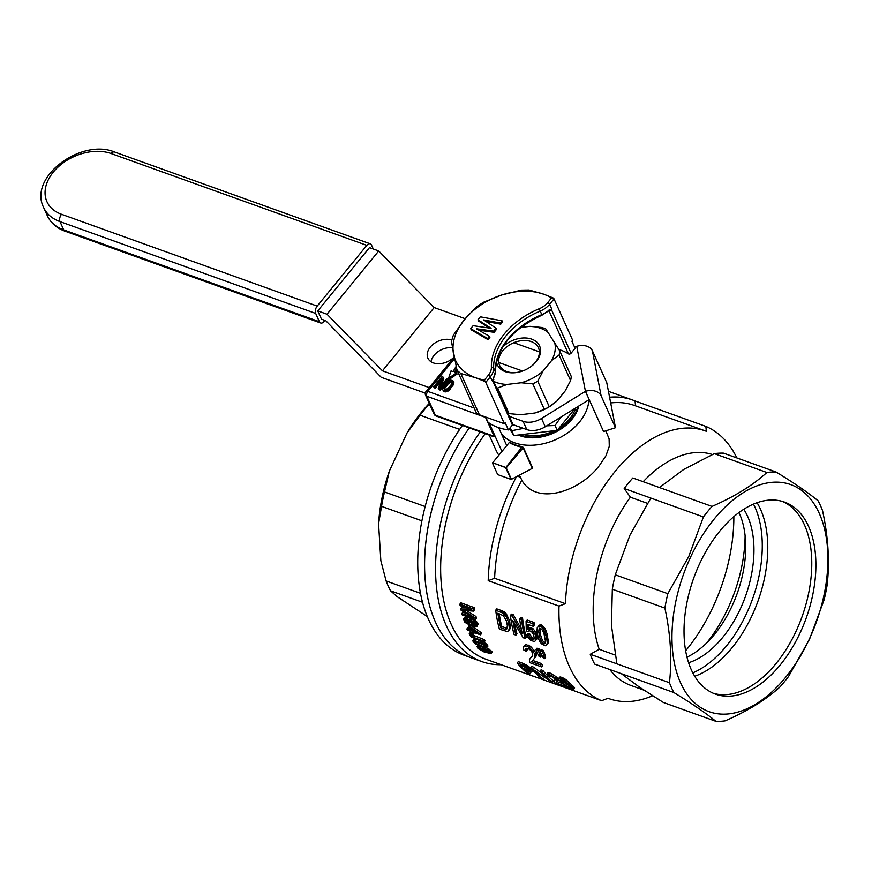 <?xml version="1.0" encoding="UTF-8"?>
<svg xmlns="http://www.w3.org/2000/svg" width="872" height="872" viewBox="0 0 872 872"><rect width="100%" height="100%" fill="white"/><g stroke="black" fill="none" stroke-linecap="round" stroke-linejoin="round"><path stroke-width="1.31" d="M512.682 424.533A39.622 27.49 -24.3 0 0 516.987 426.059M523.473 428.392L511.668 430.714L509.989 427.978M560.979 417.034L555.039 425.503L546.744 425.83M575.346 408.161L557.219 430.343L555.039 425.503M557.219 430.343L513.837 435.553L509.455 428.632M513.837 435.553L511.668 430.714M523.298 434.42A36.014 24.983 -24.3 0 0 554.189 430.703M559.235 427.88A36.014 24.983 -24.3 0 0 575.825 407.867M577.842 406.625A37.812 26.236 155.7 0 1 519.821 434.834M522.524 371.036L498.773 362.512M514.644 343.001L539.365 351.885M462.411 425.46A150.365 87.963 109.8 0 0 440.763 462.901A150.365 87.963 109.8 0 0 464.089 655.21L470.956 657.684A150.365 87.963 109.8 0 1 447.63 465.376A150.365 87.963 109.8 0 1 469.278 427.923A150.365 87.963 109.8 0 0 470.956 657.684L481.954 661.63A150.365 87.963 109.8 0 0 501.182 664.704M422.582 602.301L390.547 590.802A129.656 75.842 109.8 0 1 386.122 580.97L380.846 560.631L378.579 523.723L381.555 506.349L421.939 520.846M420.544 593.331L386.122 580.97M425.176 506.545L384.508 491.95A129.656 75.842 109.8 0 0 381.555 506.349M459.653 429.416L420.075 415.203A129.656 75.842 109.8 0 1 428.675 404.673L429.427 403.758M430.07 405.175L428.675 404.673M427.345 616.558L397.043 596.601L390.547 590.802M384.508 491.95L389.37 471.076A124.26 72.681 109.8 0 0 378.579 523.723M389.37 471.076L406.962 433.112L420.075 415.203M429.264 403.376A124.26 72.681 109.8 0 0 406.962 433.112M535.92 677.108A146.769 85.848 -70.2 0 1 533.348 676.258L485.922 659.232A146.769 85.848 -70.2 0 1 485.235 433.657M533.348 676.258A146.769 85.848 -70.2 0 1 530.819 675.277L601.615 700.696A146.769 85.848 -70.2 0 1 558.996 606.095L488.2 580.676A146.769 85.848 -70.2 0 1 516.453 476.744M517.521 476.188L520.464 477.246L519.276 475.273M609.583 397.229A146.769 85.848 -70.2 0 1 632.549 399.997A146.769 85.848 -70.2 0 1 635.067 400.978L705.862 426.408A146.769 85.848 -70.2 0 1 736.851 457.931M534.024 622.488L527.168 620.025L526.078 621.355L532.945 623.818L534.024 622.488A146.769 85.848 -70.2 0 0 534.362 625.006L533.283 626.325A148.567 86.906 -70.2 0 1 532.945 623.818M528.748 624.701L528.846 627.862L531.277 627.611L534.667 630.521L536.858 635.339L537.043 637.606L536.716 639.241L534.525 641.607L530.677 640.331L527.734 636.963L526.873 634.685L527.92 633.399L529.631 633.802L532.116 637.781L534.176 638.424M521.478 619.458L522.557 618.128A146.769 85.848 -70.2 0 0 526.219 637.17L525.173 638.446A148.567 86.906 -70.2 0 1 521.478 619.458L519.625 618.804A148.567 86.906 -70.2 0 0 522.328 633.889L512.322 616.177L513.412 614.847L511.472 614.15L510.393 615.479A148.567 86.906 -70.2 0 0 514.088 634.467L515.93 635.132L516.976 633.846A146.769 85.848 -70.2 0 1 514.753 624.069M513.412 614.847L521.314 629.257M522.557 618.128L520.715 617.463L519.625 618.804M469.223 628.156L467.904 627.677L466.869 628.941L469.986 630.064A148.567 86.906 -70.2 0 1 468.373 625.878L469.06 625.039M472.548 626.369L481.126 632.625A146.769 85.848 -70.2 0 0 481.518 633.562L480.483 634.827A148.567 86.906 -70.2 0 1 480.091 633.889L481.126 632.625M531.735 661.717L540.422 664.835A148.567 86.906 -70.2 0 0 541.697 666.927L530.143 662.785A148.567 86.906 -70.2 0 1 529.696 662.055L529.38 659.603L532.727 655.352L532.465 652.845L530.547 650.163L527.854 648.343L525.87 648.594L526.176 651.199L523.821 650.054L523.32 647.896L524.857 645.193L526.099 644.648L530.536 646.348L535.8 652.616L535.942 656.42L532.814 660.322M541.697 666.927L542.733 665.652A146.769 85.848 -70.2 0 1 541.458 663.57L532.77 660.453M529.925 658.829L532.269 656.093M526.797 648.234L527.211 649.934L526.176 651.199M532.705 668.508L533.751 667.211L531.822 666.524L530.765 667.81L548.107 679.615A148.567 86.906 -70.2 0 1 539.997 671.124L541.054 669.838L542.907 670.503A146.769 85.848 -70.2 0 0 546.733 674.863M533.751 667.211L541.861 673.358M542.907 670.503L541.85 671.789A148.567 86.906 -70.2 0 0 552.456 682.318L553.567 680.967A146.769 85.848 -70.2 0 1 548.314 676.454M500.539 611.948L501.618 610.618L496.789 608.874L495.699 610.204L503.133 613.234L504.223 611.915L506.425 614.019L509.401 620.439L510.371 626.565L509.651 629.617L507.515 631.611L499.394 629.192A148.567 86.906 -70.2 0 1 495.699 610.204M501.618 610.618L504.223 611.915M463.512 619.044L465.234 617.093L467.141 617.071L474.074 619.676L478.02 623.807L476.559 626.706L471.349 625.976L464.929 622.368L463.512 619.044L466.106 618.346L467.141 617.071M544.706 653.935L545.654 657.368L544.619 658.633L543.42 658.197L541.359 654.371A148.567 86.906 -70.2 0 1 540.095 650.981L541.13 649.716L543.441 650.545A146.769 85.848 -70.2 0 0 544.706 653.935L543.67 655.199L544.619 658.633M529.675 674.132L527.822 673.467A148.567 86.906 -70.2 0 1 517.216 662.949L524.639 665.718L528.835 668.399L531.746 672.039L525.108 670.23A148.567 86.906 -70.2 0 0 529.675 674.132L530.776 672.781A146.769 85.848 -70.2 0 1 529.446 671.745M522.404 664.813L523.462 663.516L518.273 661.652L517.216 662.949M523.462 663.516L531.092 668.214M532.639 670.067L531.746 672.039M483.35 641.879L486.838 644.31L487.84 646.228L486.075 647.842L481.518 646.719L476.058 644.245L473.191 641.727L472.875 640.778L474.423 639.045L475.752 639.154M472.875 640.778L474.423 639.045M472.657 635.023L484.494 639.743A146.769 85.848 -70.2 0 0 485.083 640.866L484.047 642.13A148.567 86.906 -70.2 0 1 483.459 641.007L484.494 639.743M484.047 642.13L471.316 637.04L469.158 633.933L470.902 632.211M472.864 632.582L474.019 633.868L472.984 635.132L471.011 634.696L470.978 635.459L471.589 634.707M563.53 684.64L562.887 685.436A148.567 86.906 -70.2 0 0 564.337 686.58L555.093 683.267A148.567 86.906 -70.2 0 1 554.592 682.863L553.731 681.632L555.072 679.92M554.298 680.912L555.137 679.8L553.513 677.653L550.101 675.582L548.717 675.538L549.502 676.966L547.551 676.127L546.788 674.187L547.845 672.89L550.297 673.151L555.944 676.596L558.331 679.55L556.096 682.569M562.146 683.43L557.099 681.621M481.562 648.615L482.935 648.234L486.467 649.509L489.748 651.624L491.012 653.651L483.96 651.896L478.009 648.506L477.082 646.632L479.077 646.85L479.916 647.852L478.368 647.809L479.524 649.084L485.028 651.722L481.562 648.615L482.794 647.155M486.402 647.765L491.819 651.373L492.07 652.365L491.012 653.651M478.129 645.345L477.082 646.632M480.886 646.468L479.916 647.852M480.21 647.482L481.66 648.485M561.819 677.293L566.506 680.051L574.234 687.332L574.517 688.281L573.416 689.632L569.383 688.335L564.206 685.218L558.865 679.768L558.723 678.372L559.769 677.075L561.819 677.293L560.761 678.58L561.939 679.114L562.996 677.817M537.915 626.565L540.03 624.766L541.479 624.919L545.251 628.799L547.169 634.108L548.335 641.77L547.474 644.103L545.49 645.749L542.177 644.354L540.422 642.533L538.645 639.231L536.956 631.677L537.239 627.753L538.94 626.096L541.479 626.892L543.42 628.897L546.657 637.944L547.278 643.056L546.428 645.389M539.267 649.041L536.956 648.212L535.92 649.477L538.231 650.316L539.267 649.041A146.769 85.848 -70.2 0 0 540.52 652.43L541.479 655.864L540.444 657.128L539.234 656.703L537.185 652.866A148.567 86.906 -70.2 0 1 535.92 649.477M474.139 607.588L460.928 602.846L459.86 604.154L473.071 608.896L474.139 607.588A146.769 85.848 -70.2 0 0 474.542 609.822L473.485 611.119L462.836 610.367L474.946 617.79L475.992 616.504L466.455 610.64M459.86 604.154A148.567 86.906 -70.2 0 0 460.133 605.659L471.381 609.702L460.787 608.918A148.567 86.906 -70.2 0 0 461.07 610.237L472.929 617.496L461.844 613.517A148.567 86.906 -70.2 0 0 462.204 614.923L475.414 619.665L476.472 618.39A146.769 85.848 -70.2 0 1 475.992 616.504M466.291 613.452L462.89 612.231L461.844 613.517M460.787 608.918L461.844 607.621L466.585 607.98M480.276 431.869A150.365 87.963 109.8 0 0 481.954 661.63M488.2 580.676A1345.191 933.236 -24.3 0 0 494.62 578.256A142.267 83.222 -70.2 0 1 521.707 480.276L521.859 480.341C536.89 506.218 580.142 491.285 599.282 465.692L605.964 455.74L609.277 446.344L609.103 438.845L605.789 430.823M610.694 402.94A142.267 83.222 -70.2 0 1 634.467 405.469L705.252 430.888A142.267 83.222 -70.2 0 1 706.32 431.291A1345.191 933.236 -24.3 0 0 705.862 426.408M635.524 405.851A1345.191 933.236 -24.3 0 0 635.067 400.978M494.62 578.256L565.416 603.686A142.267 83.222 -70.2 0 1 705.252 430.888M501.509 433.983A48.625 33.736 -24.3 0 0 553.066 440.731A48.625 33.736 -24.3 0 0 588.883 399.801M521.859 480.341L520.464 477.246M492.658 462.76L506.24 467.839L523.407 447.489L522.23 446.671L505.858 467.501L492.658 462.76L509.575 442.137A48.625 33.736 -24.3 0 0 522.23 446.671M511.166 479.447L532.716 468.155L511.21 479.458L505.76 467.992M492.473 462.956L509.575 442.137M652.572 695.747A142.267 83.222 -70.2 0 1 609.092 698.679A142.267 83.222 -70.2 0 1 608.035 698.276A1345.191 933.236 155.7 0 1 601.615 700.696M558.996 606.095A1345.191 933.236 -24.3 0 0 565.416 603.686M473.485 611.119A148.567 86.906 -70.2 0 1 473.071 608.896M475.414 619.665A148.567 86.906 -70.2 0 1 474.946 617.79M538.231 650.316A148.567 86.906 -70.2 0 0 539.485 653.695L540.444 657.128M544.64 643.743L545.469 641.16L543.91 633.268L541.785 629.148L539.561 628.232L538.634 631.372L540.193 639.263L542.449 642.947L544.64 643.743L545.371 642.849M476.21 643.699L483.491 646.577L485.301 646.544L483.6 644.593L476.134 641.585L474.346 641.629L476.21 643.699L477.246 642.424L484.614 645.313M543.67 655.199A148.567 86.906 -70.2 0 1 542.406 651.809L540.095 650.981M542.406 651.809L543.441 650.545M523.854 668.998L528.803 670.732L529.468 670.71L528.846 669.5L525.511 667.004L520.202 664.998A148.567 86.906 -70.2 0 0 523.854 668.998L524.922 667.679A146.769 85.848 -70.2 0 1 523.451 666.164M539.485 653.695L540.52 652.43M466.106 618.346L474.39 621.856L476.395 623.905L476.951 626.347M477.049 625.78L478.096 624.505M469.158 633.933L472.243 633.977L472.984 635.132M472.243 633.977L473.278 632.712M560.511 679.92L565.536 685.512L571.52 688.335L564.533 681.413L560.794 679.571M549.502 676.966L550.483 675.756M548.859 676.127L549.415 675.44M490.773 652.659L491.819 651.373M489.748 651.624L490.805 650.338M526.873 634.685L528.574 635.089L530.1 638.119L532.062 639.525L533.98 639.198L534.264 638.075L533.457 634.391L531.517 631.622L529.38 630.75L528.116 631.829L526.296 630.848L526.078 621.355M528.116 631.829L528.912 630.859M476.973 625.071L478.02 623.807M476.395 623.905L477.431 622.63M473.376 640.321L482.107 643.035L485.802 645.585L486.794 647.504M486.772 647.068L487.819 645.792M546.788 674.187L549.24 674.448L553.088 676.498L556.827 679.877L557.066 681.664M557.23 681.239L558.309 679.92M465.397 621.594L470.924 624.734L475.578 625.246L474.248 622.837L466.869 619.73L464.896 620.003L465.397 621.594L466.444 620.319L469.103 622.281L475.523 624.341M466.062 619.676L466.444 620.319M464.907 620.744L465.801 619.654M533.283 626.325L527.647 624.308L527.778 629.17L530.209 628.919L531.964 629.998L534.961 634.173L536.018 632.876M533.599 631.818L534.667 630.521M553.938 681.304L555.028 679.975M540.422 664.835L541.458 663.57M475.066 625.671L475.611 625.006M473.561 625.518L474.608 624.254M474.39 621.856L475.436 620.581M473.027 620.951L474.074 619.676M503.133 613.234L506.545 617.311L507.613 615.992M505.346 615.349L506.425 614.019M543.67 643.699L545.392 642.446M478.27 641.454L479.153 640.375M475.164 640.462L476.123 639.285M468.068 623.545L469.103 622.281M466.367 622.553L467.403 621.278M556.827 679.877L557.895 678.569M556.282 679.212L557.35 677.915M506.545 617.311L508.332 621.747L509.324 627.862L510.371 626.565M509.204 626.227L510.262 624.93M501.956 612.58L503.046 611.25M486.467 649.509L487.513 648.223M484.636 648.746L485.432 647.776M501.738 626.467L505.956 627.993L504.91 629.268L506.894 628.865L507.33 625.442L506.36 620.809L503.384 615.708L497.858 613.256A148.567 86.906 -70.2 0 0 500.692 627.753L501.738 626.467A146.769 85.848 -70.2 0 1 499.209 613.735M473.18 632.2L472.504 633.028L471.022 632.494A148.567 86.906 -70.2 0 1 470.477 631.23L467.359 630.107A148.567 86.906 -70.2 0 1 466.869 628.941M570.353 688.313L570.942 687.583M472.003 634.816L471.163 635.841L472.624 636.985L473.333 637.323L474.368 636.059M472.624 636.985L473.66 635.721M470.924 624.734L471.959 623.469M525.173 638.446L523.145 637.726L512.867 620.635A148.567 86.906 -70.2 0 0 515.93 635.132M470.575 633.475L471.294 632.592M469.55 633.475L470.586 632.211M479.524 649.084L480.581 647.787M479.001 648.626L479.676 647.798M482.107 643.035L483.121 641.803M480.352 642.239L481.257 641.127M491.012 653.204L492.07 651.918M523.821 646.457L527.233 646.359L529.5 647.624L530.536 646.348M527.233 646.359L528.269 645.095M509.324 627.862L508.605 630.903M508.965 630.118L510.022 628.832M485.802 645.585L486.838 644.31M484.832 644.713L485.868 643.438M470.488 625.627L469.845 626.412L480.091 633.889M478.641 648.234L479.11 647.656M488.745 652.932L489.519 653.019L489.53 652.278L487.83 650.904L483.252 649.596L487.622 652.627L488.745 652.932L489.388 652.147M487.622 652.627L488.593 651.428M527.364 670.263L528.356 669.053M528.127 668.835L524.922 667.679M472.046 636.647L473.082 635.383M471.578 636.255L472.602 635.001M486.195 652.016L487.252 650.73L488.102 651.09M485.083 651.428L486.14 650.141L487.252 650.73M464.187 618.368L465.234 617.093M563.061 683.288L564.14 681.969L569.405 686.002M562.429 680.116L564.14 681.969M561.11 681.141L562.08 679.942M554.875 677.893L555.944 676.596M558.723 678.372L560.761 678.58M559.442 678.263L560.5 676.977M551.148 675.342L552.205 674.045M549.24 674.448L550.297 673.151M561.939 679.114L569.089 684.542L570.157 683.234M567.748 683.288L568.817 681.98M546.101 635.416L547.169 634.108M545.49 633.268L546.559 631.949M546.995 644.484L548.041 643.198M547.278 643.056L548.335 641.77M509.226 629.181L510.273 627.894M480.81 649.902L481.682 648.844M480.069 649.466L481.115 648.179M465.103 611.752L466.04 610.607M529.5 647.624L534.776 653.88L534.918 657.684L535.942 656.42M535.19 656.921L536.226 655.657M533.152 639.71L534.165 638.468M532.062 639.525L533.108 638.239M529.773 669.271L530.83 667.974M528.835 668.399L529.893 667.102M507.526 619.403L508.605 618.095M555.933 682.765L556.489 682.264M566.56 682.286L567.628 680.988M486.565 646.534L487.612 645.258M544.815 631.633L545.894 630.325M475.12 642.882L476.167 641.618L477.246 642.424M547.572 674.002L548.63 672.715M483.546 643.841L484.592 642.577M542.449 642.947L543.496 641.672L544.728 642.413M541.316 641.629L542.362 640.342L543.496 641.672M565.448 681.348L566.506 680.051M564.348 680.542L565.405 679.255M563.138 679.746L564.195 678.46M527.822 667.636L528.879 666.339M526.786 666.906L527.843 665.609M534.776 653.88L535.8 652.616M533.49 651.646L534.525 650.381M557.263 680.869L558.331 679.55M557.143 680.389L558.211 679.081M473.333 637.323L474.346 637.737L475.382 636.473M543.42 628.897L544.499 627.578M542.504 627.742L543.594 626.412M540.389 626.26L541.479 624.919M538.94 626.096L540.03 624.766M471.469 630.598L477.289 632.691L470.27 627.557A148.567 86.906 -70.2 0 0 471.469 630.598L472.493 629.333A146.769 85.848 -70.2 0 1 472.428 629.148M547.104 640.898L548.161 639.612M564.337 686.58L565.012 685.763M534.961 634.173L535.8 636.625L535.67 640.517M535.997 638.893L537.043 637.606M544.248 677.751L543.223 679.005L541.37 678.34A148.567 86.906 -70.2 0 1 530.765 667.81M531.56 671.331L532.618 670.034M530.634 670.099L531.637 668.879M481.573 650.261L482.129 649.586M552.456 682.318L534.787 671.069A148.567 86.906 -70.2 0 0 543.223 679.005M483.491 646.577L484.527 645.302M480.875 645.749L481.922 644.473M553.088 676.498L554.145 675.211M479.077 646.85L479.753 646.032M477.736 646.512L478.543 645.52M524.639 665.718L525.696 664.42M523.614 665.292L524.661 664.006M565.536 685.512L566.626 684.182M569.089 684.542L573.144 688.673L574.234 687.332M572.108 687.572L573.198 686.242M504.278 614.248L505.357 612.918M525.74 649.705L526.775 648.441M508.954 624.188L510.022 622.881M535.31 655.984L536.345 654.719M535.168 655.036L536.204 653.771M541.85 671.789L539.997 671.124M539.942 628.243L540.237 633.955L542.362 640.342M505.956 627.993L507.308 628.058M531.07 639.067L532.116 637.781M570.539 685.97L571.618 684.662M505.825 629.399L506.872 628.113M546.657 637.944L547.714 636.636M531.964 629.998L533.032 628.69M530.209 628.919L531.277 627.611M472.504 633.028A148.567 86.906 -70.2 0 1 471.948 631.764L480.483 634.827M484.124 650.73L485.039 649.596M483.535 650.131L484.178 649.346M541.479 626.892L542.558 625.562M530.765 657.87L531.8 656.605M525.696 666.252L526.753 664.955M482.935 648.234L483.611 647.406M481.954 648.234L482.826 647.166M475.567 622.859L476.613 621.583M530.1 638.119L531.157 636.833M529.217 636.767L530.263 635.481M469.845 626.412L468.373 625.878M540.193 639.263L541.24 637.966M477.987 644.604L479.033 643.329M534.918 657.684L534.373 658.611M531.68 649.389L532.716 648.125M528.803 670.732L529.293 670.132M573.144 688.673L573.504 689.305L574.604 687.964M488.309 650.556L489.356 649.269M471.316 620.101L472.362 618.826M562.887 685.436L555.944 682.939M544.172 630.118L545.251 628.799M469.245 619.305L470.291 618.019M506.447 629.312L507.101 628.516M538.929 629.061L539.615 628.232M483.459 641.007L474.346 637.737M569.002 687.725L569.95 686.558M567.476 686.874L568.577 685.534M538.634 631.372L539.703 630.064M474.51 642.195L475.12 641.443M525.053 645.912L526.099 644.648M508.332 621.747L509.401 620.439M528.574 635.089L529.631 633.802M527.778 629.17L528.846 627.862M528.857 628.777L529.925 627.469M504.91 629.268L500.692 627.753M539.179 635.252L540.237 633.955M535.8 636.625L536.858 635.339M512.322 616.177L510.393 615.479M766.87 472.504L714.321 453.636A129.656 75.842 109.8 0 1 723.542 453.157L776.091 472.025C794.305 483.132 808.311 492.724 818.11 500.811A129.656 75.842 -70.2 0 1 822.547 510.643C828.28 537.032 829.795 561.906 827.114 585.265A129.656 75.842 -70.2 0 1 824.16 599.663L809.554 639.176L788.593 676.41A129.656 75.842 -70.2 0 1 779.982 686.94C765.91 699.747 747.62 711.051 725.123 720.85A129.656 75.842 -70.2 0 1 715.901 721.329C706.102 713.252 692.096 703.649 673.882 692.542A129.656 75.842 -70.2 0 1 669.445 682.711C672.127 659.341 670.612 634.467 664.878 608.089A129.656 75.842 -70.2 0 1 667.832 593.69L688.793 556.456L703.399 516.943A129.656 75.842 -70.2 0 1 711.999 506.414C734.497 496.626 752.787 485.323 766.87 472.504A129.656 75.842 -70.2 0 1 776.091 472.025M703.399 516.943L650.85 498.076L629.889 535.31L615.283 574.812A129.656 75.842 109.8 0 0 612.329 589.21L611.446 625.388L616.896 663.832L590.246 654.273L599.217 649.302L615.142 655.014M518.24 435.019A38.717 26.858 -24.3 0 0 543.605 436.469A38.717 26.858 -24.3 0 0 562.56 427.934A38.717 26.858 -24.3 0 0 578.812 406.014M685.675 650.73A135.062 79.003 109.8 0 0 686.547 649.673A135.062 79.003 109.8 0 0 733.843 516.606M492.56 463.25L497.672 474.597L510.872 479.338M511.395 479.273L506.24 467.839M590.246 654.273A129.656 75.842 -70.2 0 0 594.682 664.104L621.333 673.674L639.165 686.929L663.352 702.461L715.901 721.329M643.918 690.134L630.914 685.457A122.451 71.635 -70.2 0 1 609.811 669.533M621.333 673.674L673.882 692.542M616.896 663.832L669.445 682.711M615.283 574.812L667.832 593.69M612.329 589.21L664.878 608.089M599.217 649.302A122.451 71.635 -70.2 0 1 630.369 497.204L647.438 503.329M650.85 498.076L624.199 488.505L630.369 497.204M624.199 488.505A129.656 75.842 -70.2 0 1 632.81 477.976L711.999 506.414M643.187 481.704A122.451 71.635 -70.2 0 1 712.359 454.508M714.321 453.636L683.713 469.452L659.461 487.546M690.471 557.35A120.652 70.578 109.8 0 0 736.099 712.566A120.652 70.578 109.8 0 0 823.321 524.399A120.652 70.578 109.8 0 0 690.471 557.35M699.649 563.639A102.024 59.678 109.8 0 0 715.476 694.123A102.024 59.678 109.8 0 0 806.131 618.27A102.024 59.678 109.8 0 0 784.44 502.076A102.024 59.678 109.8 0 0 699.649 563.639M713.449 693.327A102.024 59.678 109.8 0 0 802.011 616.798A102.024 59.678 109.8 0 0 782.358 501.4A102.024 59.678 109.8 0 1 802.011 616.787A102.024 59.678 109.8 0 1 713.416 693.316M694.744 676.236A102.024 59.678 109.8 0 0 758.019 600.993A102.024 59.678 109.8 0 0 757.059 502.686M692.859 672.868A102.024 59.678 109.8 0 0 752.525 599.02A102.024 59.678 109.8 0 0 753.463 504.092M688.64 662.709A89.14 52.146 109.8 0 0 745.429 596.47A89.14 52.146 109.8 0 0 743.751 509.237M687.038 657.128A89.14 52.146 109.8 0 0 738.966 512.529M745.102 535.811A111.649 65.313 -70.2 0 1 706.582 643.067M520.639 327.469L529.893 326.357L541.545 327.447A42.139 29.234 155.7 0 1 545.839 328.995L559.737 350.882L571.247 376.421A42.139 29.234 155.7 0 1 570.593 380.606L565.252 390.83L556.728 401.251L549.251 406.733A42.139 29.234 155.7 0 1 544.313 409.382L532.803 383.844L521.14 382.754L507.079 384.443L497.552 388.073L509.052 413.622L520.715 414.712L534.776 413.023L544.313 409.382M559.737 350.882A42.139 29.234 155.7 0 1 559.094 355.068L551.605 360.55L543.093 370.971L537.741 381.195L549.251 406.733M559.094 355.068L570.593 380.606M502.675 347.045A23.108 16.034 155.7 0 1 532.857 339.6A23.108 16.034 155.7 0 1 536.127 361.738A23.108 16.034 155.7 0 1 530.492 366.927A23.108 16.034 155.7 0 1 519.167 372.028A23.108 16.034 155.7 0 1 496.484 361.477M543.093 370.971A38.532 26.738 155.7 0 1 521.14 382.754M554.494 341.933A38.532 26.738 155.7 0 1 551.605 360.55M529.893 326.357A38.532 26.738 155.7 0 1 548.946 333.202M507.079 384.443A38.532 26.738 155.7 0 1 493.519 381.282M552.27 404.804A38.532 26.738 155.7 0 1 552.139 404.902A38.532 26.738 155.7 0 1 534.776 413.023M537.741 381.195A42.139 29.234 155.7 0 1 532.803 383.844M497.552 388.073A42.139 29.234 155.7 0 1 496.43 387.735M509.052 413.622A42.139 29.234 155.7 0 1 507.929 413.274M519.418 371.973A21.31 14.78 155.7 0 1 499.58 365.335A21.31 14.78 155.7 0 1 512.943 343.099A21.31 14.78 155.7 0 1 538.449 347.83A21.31 14.78 155.7 0 1 535.288 362.425A21.31 14.78 155.7 0 1 530.285 367.079M425.307 393.141L381.238 377.314L325.79 320.733L321.485 319.185L317.757 310.901L327.011 314.225L382.459 370.818L429.209 387.604M509.324 416.369L523.091 421.318A18.007 12.491 -24.3 0 0 541.523 418.484L585.45 391.332L603.566 431.542L615.49 427.716L601.102 395.79A12.6 8.96 169 0 0 585.45 391.332L576.741 346.315A12.6 8.96 -11 0 1 592.393 350.773L606.77 382.699L615.49 427.716M589.178 399.616L545.251 426.757A18.007 12.491 155.7 0 1 526.819 429.591L512.692 424.522M574.245 346.446L576.741 346.315M382.459 370.818L434.169 307.554L465.223 318.705M451.434 339.949A16.208 11.249 -24.3 0 0 433.482 344.015A16.208 11.249 -24.3 0 0 427.901 358.185A16.208 11.249 -24.3 0 0 439.335 363.733A16.208 11.249 -24.3 0 0 454.138 357.008M452.383 347.666A16.208 11.249 -24.3 0 0 431.03 361.749M317.757 310.901L369.466 247.637L378.721 250.962L434.169 307.554M327.011 314.225L378.721 250.962M373.292 249.021L371.527 245.108A5.406 3.161 109.8 0 0 370.251 243.822A5.406 3.161 109.8 0 0 366.829 245.359L317.19 306.094A5.406 3.161 109.8 0 0 315.686 313.44L60.005 221.619A5.406 3.161 109.8 0 1 61.509 214.283A43.218 29.986 155.7 0 1 53.345 172.067A43.218 29.986 155.7 0 1 111.147 153.548A5.406 3.161 -70.2 0 1 114.581 152.011L370.251 243.822M47.328 215.711C50.772 223.003 56.669 228.159 65.019 231.189A5.406 3.161 109.8 0 1 63.732 229.903L60.005 221.619A48.625 33.736 -24.3 0 1 43.6 207.438L47.328 215.711A48.625 33.736 -24.3 0 0 63.732 229.903L319.414 321.714L315.686 313.44M319.414 321.714A5.406 3.161 109.8 0 0 320.689 323A5.406 3.161 109.8 0 0 324.112 321.463L324.962 320.427M493.192 380.574L512.671 423.792A1.798 1.254 155.7 0 1 512.398 425.024L508.398 429.929L505.193 422.833L504.419 423.781L485.769 382.394A1.798 0.752 -140.7 0 0 485.181 381.587L484.44 380.029A59.427 41.224 155.7 0 1 475.622 377.761A59.427 41.224 155.7 0 1 453.538 354.01A59.427 41.224 155.7 0 1 464.384 319.719A59.427 41.224 155.7 0 1 501.803 294.965A59.427 41.224 155.7 0 1 543.877 294.256A59.427 41.224 155.7 0 1 551.551 297.908L553.437 298.082A1.798 0.752 39.3 0 1 554.025 298.889L572.675 340.276L571.901 341.225L575.095 348.32L571.084 353.225A1.798 1.254 155.7 0 1 568.413 353.868A50.423 34.978 -24.3 0 0 558.974 349.552M485.9 321.419L500.746 324.177L502.555 321.964L502.021 320.787L480.363 316.83L477.943 319.773L478.477 320.961L489.432 328.079M478.924 330.226L494.108 332.297L496.517 329.344L495.983 328.166L483.655 319.915L500.212 323L502.021 320.787M477.943 319.773L491.1 328.319L473.125 325.681L470.706 328.635L471.24 329.812L488.069 339.677L489.879 337.464L489.356 336.287L476.417 328.777L493.574 331.12L495.983 328.166M500.746 324.177L500.212 323M494.108 332.297L493.574 331.12M488.069 339.677L487.546 338.5L489.356 336.287M470.706 328.635L487.546 338.5M553.437 298.082L543.877 294.256L529.064 289.995L521.412 290.114L501.803 294.965L483.317 302.322L476.515 306.824L464.384 319.719L453.386 335.131L451.413 341.366L456.797 369.183L457.244 370.513L460.808 373.499L479.426 414.81A10.802 7.499 155.7 0 1 475.774 411.66L457.244 370.513M444.306 388.999L448.546 383.429L450.17 382.623L452.067 383.026M456.993 369.87A115.671 80.246 -24.3 0 0 455.478 372.486M456.154 366.349A109.48 75.951 -24.3 0 0 453.113 371.636L451.053 370.894L448.59 378.252L449.124 379.44L457.081 374.055L456.547 372.867L454.486 372.126A115.671 80.246 155.7 0 1 456.623 368.42M442.627 389.784L444.916 391.877L449.08 390.307L453.887 383.953L452.655 380.574L450.541 380.094L448.295 380.955L442.889 387.092L442.377 389.141L443.194 390.264L445.298 390.743L447.554 389.882L452.95 383.745L453.222 381.053M438.278 388.498L440.153 390.166L448.426 380.039L446.998 378.535L439.782 387.375L443.27 377.205L441.93 376.726L433.657 386.841L434.55 387.168L441.592 378.546L438.278 388.498L439.619 388.988L447.892 378.862M433.657 386.841L435.084 388.345L440.567 381.653M441.396 385.391L443.804 378.383L443.27 377.205M448.59 378.252L456.547 372.867M444.916 391.877L444.382 390.7M445.832 391.931L445.298 390.743M443.728 391.452L443.194 390.264M453.996 382.884L453.473 381.696M453.887 383.953L453.364 382.775M453.484 384.923L452.95 383.745M452.753 386.056L452.219 384.879M450.115 389.283L449.581 388.105M449.08 390.307L448.557 389.13M448.088 391.07L447.554 389.882M446.78 391.713L446.246 390.525M445.439 389.403L443.826 388.541L444.524 386.285L448.84 381.707L451.598 381.86L452.11 382.884L451.325 384.552L447.837 388.596L445.439 389.403M452.088 382.961L451.598 381.86M450.944 382.623L450.41 381.435M450.17 382.623L449.636 381.435M449.374 382.895L448.84 381.707M448.546 383.429L448.012 382.252M447.696 384.236L447.162 383.059M445.047 387.473L444.524 386.285M444.491 388.389L443.968 387.201M444.142 388.868L443.728 387.953M440.153 390.166L439.619 388.988M435.084 388.345L434.55 387.168M485.181 381.587L475.622 377.761L460.808 373.499M479.426 414.81L504.419 423.781M498.839 455.14A59.427 41.224 155.7 0 1 496.048 450.29L489.203 435.074M508.398 429.929A59.427 41.224 155.7 0 1 489.148 423.018L501.923 451.369M485.66 417.045L494.468 436.469L491.906 436.055M485.312 416.925L494.173 436.305L492.844 436.382L436.163 416.031A3.597 2.104 109.8 0 1 435.313 415.17A3.597 2.496 155.7 0 1 434.103 414.124A3.597 3.597 0 0 0 436.163 416.031M498.653 427.651L506.697 445.516M485.769 382.394L490.195 376.987A18.007 12.491 -24.3 0 0 493.65 368.06A65.28 45.289 155.7 0 1 540.215 311.097L541.806 314.639A65.28 45.289 -24.3 0 0 495.242 371.614A18.007 12.491 155.7 0 1 493.258 378.47L493.792 379.658A18.007 12.491 155.7 0 1 492.844 381.064L512.398 425.024M548.826 310.192L549.393 309.789L549.927 310.966A18.007 12.491 155.7 0 0 551.191 309.669L551.736 309.037L549.6 304.306L554.025 298.889M549.316 310.53A50.423 34.978 155.7 0 1 549.927 310.966M532.716 468.155L523.407 447.489M509.237 442.486A48.985 33.986 -24.3 0 0 522.437 447.216M532.334 468.428L522.895 447.456M526.819 429.591L523.091 421.318M545.251 426.757L541.523 418.484M592.393 350.773L601.102 395.79M111.147 153.548L366.829 245.359M317.19 306.094L61.509 214.283M484.44 380.029L488.287 375.309A16.208 11.249 -24.3 0 0 491.394 367.276A67.079 46.532 -24.3 0 1 539.245 308.743A16.208 11.249 155.7 0 0 547.692 302.628L551.551 297.908M547.692 302.628A1.798 0.752 39.3 0 1 549.6 304.306A18.007 12.491 -24.3 0 1 540.215 311.097L539.245 308.743M454.486 358.708L427.792 391.365A3.597 2.104 109.8 0 0 426.79 396.259A3.597 2.496 155.7 0 1 425.58 395.201L434.103 414.124M474.128 407.998L427.792 391.365A3.597 1.515 39.3 0 0 426.07 391.441A3.597 3.597 0 0 0 425.58 395.201M571.084 353.225L551.377 309.473M492.691 381.271L490.195 376.987A1.798 0.752 39.3 0 0 488.287 375.309M485.944 417.546L426.79 396.259L435.313 415.17L494.173 436.305A1.798 1.254 155.7 0 1 494.468 436.469M495.242 372.355A1.798 1.243 178.1 0 0 495.329 371.952A1.798 1.243 178.1 0 0 495.242 371.614L493.65 368.06A1.798 1.243 -1.9 0 0 491.394 367.276M549.393 309.789A18.007 12.491 155.7 0 1 541.806 314.639L542.057 315.13C512.06 329.18 496.484 348.124 495.329 371.952L493.258 379.146M568.413 353.868L549.011 310.803M632.549 399.997L608.449 391.343M609.092 698.679L608.013 698.287M65.019 231.189L320.689 323M43.6 207.438C28.198 177.114 81.129 138.07 114.581 152.011M454.149 357.095L426.07 391.441M549.469 310.377L542.057 315.13"/></g></svg>
